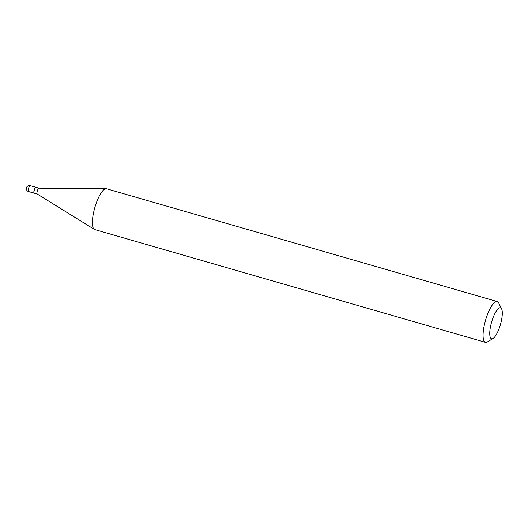 <?xml version="1.0" encoding="UTF-8"?>
<svg xmlns="http://www.w3.org/2000/svg" width="528" height="528" viewBox="0 0 528 528"><rect width="100%" height="100%" fill="white"/><g stroke="black" fill="none" stroke-linecap="round" stroke-linejoin="round"><path stroke-width="0.79" d="M35.944 187.321A3.056 0.871 106.1 0 0 35.871 187.288A3.056 0.871 106.1 0 0 35.653 187.315A3.056 0.871 106.1 0 0 34.096 190.331A3.056 0.871 106.1 0 0 34.175 193.162A3.056 0.871 106.1 0 0 34.254 193.175M38.966 188.179L36.029 187.334A3.056 0.871 106.1 0 0 35.739 187.394A3.056 0.871 106.1 0 0 34.168 190.72A3.056 0.871 106.1 0 0 34.122 193.004A3.056 0.871 106.1 0 0 34.333 193.208L37.27 194.06M38.999 188.192A3.056 0.871 106.1 0 0 38.933 188.179A3.056 0.871 106.1 0 0 37.145 191.578A3.056 0.871 106.1 0 0 37.237 194.04A3.056 0.871 106.1 0 0 37.303 194.066M35.647 187.466A2.891 0.818 106.1 0 0 35.554 187.506A2.891 0.818 106.1 0 0 34.069 190.654A2.891 0.818 106.1 0 0 34.023 192.806A2.891 0.818 106.1 0 0 34.076 192.892M501.349 320.912A16.137 4.58 106.1 0 0 501.6 308.86A16.137 4.58 106.1 0 0 496.274 311.111A16.137 4.58 106.1 0 0 490.697 325.677A16.137 4.58 106.1 0 0 493.053 338.481A16.137 4.58 106.1 0 0 501.349 320.912M501.6 308.86L498.67 302.947A21.232 6.032 106.1 0 0 497.218 301.534A21.232 6.032 106.1 0 0 484.321 325.076A21.232 6.032 106.1 0 0 485.437 342.335A21.232 6.032 106.1 0 0 487.417 341.92L493.053 338.481M497.218 301.534L106.531 188.767A21.232 6.032 106.1 0 0 106.049 188.701A21.232 6.032 106.1 0 0 93.634 212.302A21.232 6.032 106.1 0 0 94.307 229.37A21.232 6.032 106.1 0 0 94.75 229.568L485.437 342.335M28.538 191.539A3.056 3.056 0 0 1 26.4 187.955A3.056 3.056 0 0 1 30.235 185.665A3.056 0.871 106.1 0 0 30.017 185.684A3.056 0.871 106.1 0 0 28.38 189.05A3.056 0.871 106.1 0 0 28.538 191.539L34.175 193.162M30.235 185.665L35.871 187.288M38.933 188.179L106.049 188.701M37.237 194.04L94.307 229.37"/></g></svg>

